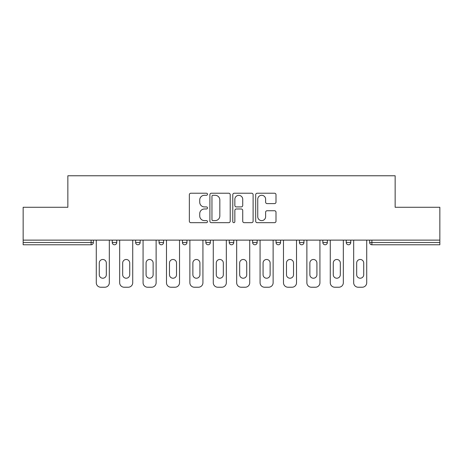 <?xml version="1.0" encoding="UTF-8"?>
<svg xmlns="http://www.w3.org/2000/svg" width="463" height="463" viewBox="0 0 463 463"><rect width="100%" height="100%" fill="white"/><g stroke="black" fill="none" stroke-linecap="round" stroke-linejoin="round"><path stroke-width="0.69" d="M207.499 194.257A1.03 1.03 0 0 0 206.469 193.227L190.825 193.227A1.47 1.47 0 0 0 189.355 194.697L189.355 221.204A1.47 1.47 0 0 0 190.825 222.674L206.469 222.674A1.03 1.03 0 0 0 207.499 221.644A1.03 1.03 0 0 0 206.469 220.614L204.443 220.614A4.711 4.711 0 0 1 199.732 215.903L199.732 213.692A4.711 4.711 0 0 1 204.443 208.981L206.469 208.981A1.03 1.03 0 0 0 207.499 207.951A1.03 1.03 0 0 0 206.469 206.92L204.443 206.92A4.711 4.711 0 0 1 199.732 202.209L199.732 199.999A4.711 4.711 0 0 1 204.443 195.288L206.469 195.288A1.03 1.03 0 0 0 207.499 194.257M274.53 203.604A1.47 1.47 0 0 0 276 202.134L276 194.697A1.47 1.47 0 0 0 274.53 193.227L257.156 193.227A1.47 1.47 0 0 0 255.686 194.697L255.686 221.204A1.47 1.47 0 0 0 257.156 222.674L274.53 222.674A1.47 1.47 0 0 0 276 221.204L276 212.222A1.47 1.47 0 0 0 274.53 210.746L267.093 210.746A1.47 1.47 0 0 0 265.623 212.222L265.623 216.672A3.941 3.941 0 0 1 261.682 220.614A3.941 3.941 0 0 1 257.746 216.672L257.746 199.229A3.941 3.941 0 0 1 261.682 195.288A3.941 3.941 0 0 1 265.623 199.229L265.623 202.134A1.47 1.47 0 0 0 267.093 203.604L274.53 203.604M23.15 240.123L23.15 207.274L67.853 207.274L67.853 175.772L395.147 175.772L395.147 207.274L439.85 207.274L439.85 240.123L23.15 240.123L23.15 242.525L91.101 242.525L91.101 240.123M230.209 194.697A1.47 1.47 0 0 0 228.739 193.227L211.365 193.227A1.47 1.47 0 0 0 209.895 194.697L209.895 221.204A1.47 1.47 0 0 0 211.365 222.674L228.739 222.674A1.47 1.47 0 0 0 230.209 221.204L230.209 194.697M234.261 193.227L251.635 193.227A1.47 1.47 0 0 1 253.105 194.697L253.105 221.204A1.47 1.47 0 0 1 251.635 222.674L244.198 222.674A1.47 1.47 0 0 1 242.728 221.204L242.728 210.451A1.47 1.47 0 0 0 241.252 208.981L236.321 208.981A1.47 1.47 0 0 0 234.851 210.451L234.851 221.644A1.03 1.03 0 0 1 233.821 222.674A1.03 1.03 0 0 1 232.791 221.644L232.791 194.697A1.47 1.47 0 0 1 234.261 193.227M91.101 244.777A2.251 2.251 0 0 0 93.352 242.525L91.101 242.525L91.101 244.777A2.251 2.251 0 0 0 93.352 242.525L93.352 240.123L93.352 242.525A2.251 2.251 0 0 1 91.101 244.777L23.15 244.777L23.15 242.525M439.85 240.123L439.85 244.777L371.899 244.777A2.251 2.251 0 0 1 369.648 242.525L369.648 240.123L369.648 242.525L439.85 242.525M112.249 240.123L112.249 242.525L112.249 240.123M114.5 244.777A2.251 2.251 0 0 1 112.249 242.525A2.251 2.251 0 0 0 114.5 244.777A2.251 2.251 0 0 0 116.751 242.525L116.751 240.123L116.751 242.525A2.251 2.251 0 0 1 114.5 244.777A2.251 2.251 0 0 1 112.249 242.525L116.751 242.525A2.251 2.251 0 0 1 114.5 244.777M135.647 240.123L135.647 242.525L135.647 240.123M140.15 240.123L140.15 242.525L140.15 240.123M159.052 240.123L159.052 242.525L159.052 240.123M163.549 240.123L163.549 242.525L163.549 240.123M182.451 242.525A2.251 2.251 0 0 0 184.702 244.777A2.251 2.251 0 0 0 186.948 242.525A2.251 2.251 0 0 1 184.702 244.777A2.251 2.251 0 0 0 186.948 242.525L186.948 240.123L186.948 242.525L182.451 242.525A2.251 2.251 0 0 0 184.702 244.777A2.251 2.251 0 0 1 182.451 242.525L182.451 240.123M205.85 240.123L205.85 242.525L205.85 240.123M210.352 240.123L210.352 242.525L210.352 240.123M233.751 240.123L233.751 242.525L229.249 242.525A2.251 2.251 0 0 0 231.5 244.777A2.251 2.251 0 0 1 229.249 242.525L229.249 240.123M252.648 240.123L252.648 242.525L252.648 240.123M257.15 240.123L257.15 242.525L257.15 240.123M276.052 240.123L276.052 242.525L276.052 240.123M280.549 240.123L280.549 242.525L280.549 240.123M299.451 240.123L299.451 242.525L299.451 240.123M303.948 240.123L303.948 242.525L303.948 240.123M322.85 240.123L322.85 242.525L322.85 240.123M327.353 240.123L327.353 242.525L327.353 240.123M346.249 240.123L346.249 242.525L346.249 240.123M350.751 240.123L350.751 242.525A2.251 2.251 0 0 1 348.5 244.777A2.251 2.251 0 0 1 346.249 242.525L350.751 242.525A2.251 2.251 0 0 1 348.5 244.777M137.899 244.777A2.251 2.251 0 0 1 135.647 242.525A2.251 2.251 0 0 0 137.899 244.777A2.251 2.251 0 0 0 140.15 242.525A2.251 2.251 0 0 1 137.899 244.777A2.251 2.251 0 0 1 135.647 242.525L140.15 242.525A2.251 2.251 0 0 1 137.899 244.777M161.298 244.777A2.251 2.251 0 0 1 159.052 242.525A2.251 2.251 0 0 0 161.298 244.777A2.251 2.251 0 0 0 163.549 242.525A2.251 2.251 0 0 1 161.298 244.777A2.251 2.251 0 0 1 159.052 242.525L163.549 242.525A2.251 2.251 0 0 1 161.298 244.777M208.101 244.777A2.251 2.251 0 0 1 205.85 242.525A2.251 2.251 0 0 0 208.101 244.777A2.251 2.251 0 0 0 210.352 242.525A2.251 2.251 0 0 1 208.101 244.777A2.251 2.251 0 0 1 205.85 242.525L210.352 242.525A2.251 2.251 0 0 1 208.101 244.777M231.5 244.777A2.251 2.251 0 0 0 233.751 242.525A2.251 2.251 0 0 1 231.5 244.777A2.251 2.251 0 0 1 229.249 242.525M254.899 244.777A2.251 2.251 0 0 1 252.648 242.525A2.251 2.251 0 0 0 254.899 244.777A2.251 2.251 0 0 0 257.15 242.525A2.251 2.251 0 0 1 254.899 244.777A2.251 2.251 0 0 1 252.648 242.525L257.15 242.525M278.298 244.777A2.251 2.251 0 0 1 276.052 242.525L280.549 242.525A2.251 2.251 0 0 1 278.298 244.777A2.251 2.251 0 0 0 280.549 242.525M301.702 244.777A2.251 2.251 0 0 1 299.451 242.525A2.251 2.251 0 0 0 301.702 244.777A2.251 2.251 0 0 0 303.948 242.525A2.251 2.251 0 0 1 301.702 244.777A2.251 2.251 0 0 1 299.451 242.525L303.948 242.525M325.101 244.777A2.251 2.251 0 0 1 322.85 242.525A2.251 2.251 0 0 0 325.101 244.777A2.251 2.251 0 0 0 327.353 242.525A2.251 2.251 0 0 1 325.101 244.777A2.251 2.251 0 0 1 322.85 242.525L327.353 242.525A2.251 2.251 0 0 1 325.101 244.777M212.986 195.288A1.03 1.03 0 0 0 211.956 196.318L211.956 219.584A1.03 1.03 0 0 0 212.986 220.614L215.121 220.614A4.711 4.711 0 0 0 219.832 215.903L219.832 199.999A4.711 4.711 0 0 0 215.121 195.288L212.986 195.288M242.728 199.298A3.941 3.941 0 0 0 238.786 195.363A3.941 3.941 0 0 0 234.851 199.298L234.851 205.445A1.47 1.47 0 0 0 236.321 206.92L241.252 206.92A1.47 1.47 0 0 0 242.728 205.445L242.728 199.298M109.326 240.123L109.326 282.725A4.503 4.503 0 0 1 104.823 287.228L100.778 287.228A4.503 4.503 0 0 1 96.275 282.725L96.275 240.123M99.273 263.001A3.525 3.525 0 0 1 102.798 259.477A3.525 3.525 0 0 1 106.322 263.001L106.322 274.698A3.525 3.525 0 0 1 102.798 278.222A3.525 3.525 0 0 1 99.273 274.698L99.273 263.001M132.725 240.123L132.725 282.725A4.503 4.503 0 0 1 128.228 287.228L124.177 287.228A4.503 4.503 0 0 1 119.674 282.725L119.674 240.123M122.678 263.001A3.525 3.525 0 0 1 126.202 259.477A3.525 3.525 0 0 1 129.727 263.001L129.727 274.698A3.525 3.525 0 0 1 126.202 278.222A3.525 3.525 0 0 1 122.678 274.698L122.678 263.001M156.124 240.123L156.124 282.725A4.503 4.503 0 0 1 151.627 287.228L147.575 287.228A4.503 4.503 0 0 1 143.073 282.725L143.073 240.123M146.077 263.001A3.525 3.525 0 0 1 149.601 259.477A3.525 3.525 0 0 1 153.126 263.001L153.126 274.698A3.525 3.525 0 0 1 149.601 278.222A3.525 3.525 0 0 1 146.077 274.698L146.077 263.001M179.522 240.123L179.522 282.725A4.503 4.503 0 0 1 175.026 287.228L170.974 287.228A4.503 4.503 0 0 1 166.477 282.725L166.477 240.123M169.475 263.001A3.525 3.525 0 0 1 173 259.477A3.525 3.525 0 0 1 176.525 263.001L176.525 274.698A3.525 3.525 0 0 1 173 278.222A3.525 3.525 0 0 1 169.475 274.698L169.475 263.001M202.927 240.123L202.927 282.725A4.503 4.503 0 0 1 198.424 287.228L194.373 287.228A4.503 4.503 0 0 1 189.876 282.725L189.876 240.123M192.874 263.001A3.525 3.525 0 0 1 196.399 259.477A3.525 3.525 0 0 1 199.923 263.001L199.923 274.698A3.525 3.525 0 0 1 196.399 278.222A3.525 3.525 0 0 1 192.874 274.698L192.874 263.001M226.326 240.123L226.326 282.725A4.503 4.503 0 0 1 221.823 287.228L217.778 287.228A4.503 4.503 0 0 1 213.275 282.725L213.275 240.123M216.273 263.001A3.525 3.525 0 0 1 219.798 259.477A3.525 3.525 0 0 1 223.322 263.001L223.322 274.698A3.525 3.525 0 0 1 219.798 278.222A3.525 3.525 0 0 1 216.273 274.698L216.273 263.001M249.725 240.123L249.725 282.725A4.503 4.503 0 0 1 245.222 287.228L241.177 287.228A4.503 4.503 0 0 1 236.674 282.725L236.674 240.123M239.678 263.001A3.525 3.525 0 0 1 243.202 259.477A3.525 3.525 0 0 1 246.727 263.001L246.727 274.698A3.525 3.525 0 0 1 243.202 278.222A3.525 3.525 0 0 1 239.678 274.698L239.678 263.001M273.124 240.123L273.124 282.725A4.503 4.503 0 0 1 268.627 287.228L264.576 287.228A4.503 4.503 0 0 1 260.073 282.725L260.073 240.123M263.077 263.001A3.525 3.525 0 0 1 266.601 259.477A3.525 3.525 0 0 1 270.126 263.001L270.126 274.698A3.525 3.525 0 0 1 266.601 278.222A3.525 3.525 0 0 1 263.077 274.698L263.077 263.001M296.523 240.123L296.523 282.725A4.503 4.503 0 0 1 292.026 287.228L287.974 287.228A4.503 4.503 0 0 1 283.478 282.725L283.478 240.123M286.475 263.001A3.525 3.525 0 0 1 290 259.477A3.525 3.525 0 0 1 293.525 263.001L293.525 274.698A3.525 3.525 0 0 1 290 278.222A3.525 3.525 0 0 1 286.475 274.698L286.475 263.001M319.927 240.123L319.927 282.725A4.503 4.503 0 0 1 315.425 287.228L311.373 287.228A4.503 4.503 0 0 1 306.876 282.725L306.876 240.123M309.874 263.001A3.525 3.525 0 0 1 313.399 259.477A3.525 3.525 0 0 1 316.923 263.001L316.923 274.698A3.525 3.525 0 0 1 313.399 278.222A3.525 3.525 0 0 1 309.874 274.698L309.874 263.001M343.326 240.123L343.326 282.725A4.503 4.503 0 0 1 338.823 287.228L334.772 287.228A4.503 4.503 0 0 1 330.275 282.725L330.275 240.123M333.273 263.001A3.525 3.525 0 0 1 336.798 259.477A3.525 3.525 0 0 1 340.322 263.001L340.322 274.698A3.525 3.525 0 0 1 336.798 278.222A3.525 3.525 0 0 1 333.273 274.698L333.273 263.001M366.725 240.123L366.725 282.725A4.503 4.503 0 0 1 362.222 287.228L358.177 287.228A4.503 4.503 0 0 1 353.674 282.725L353.674 240.123M356.678 263.001A3.525 3.525 0 0 1 360.202 259.477A3.525 3.525 0 0 1 363.727 263.001L363.727 274.698A3.525 3.525 0 0 1 360.202 278.222A3.525 3.525 0 0 1 356.678 274.698L356.678 263.001M371.899 240.123L371.899 244.777"/></g></svg>
